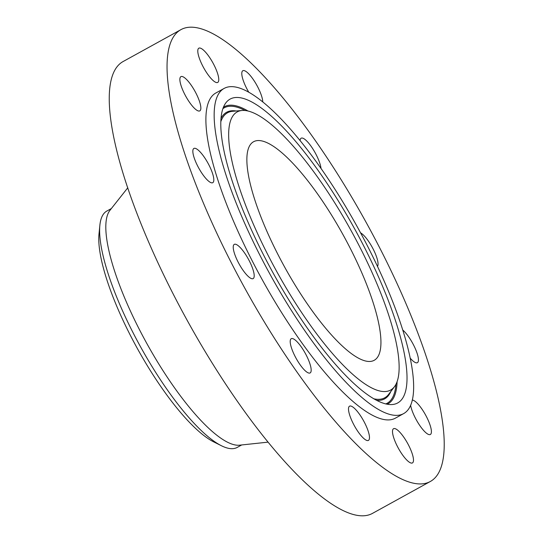 <?xml version="1.0" encoding="UTF-8"?>
<svg xmlns="http://www.w3.org/2000/svg" width="543" height="543" viewBox="0 0 543 543"><rect width="100%" height="100%" fill="white"/><g stroke="black" fill="none" stroke-linecap="round" stroke-linejoin="round"><path stroke-width="0.81" d="M377.433 266.396A19.548 5.226 61.1 0 0 378.03 264.563A19.548 5.226 61.1 0 0 372.125 247.099A19.548 5.226 61.1 0 0 360.511 232.818M296.437 371.256A258.047 68.961 61.1 0 0 430.232 481.539A258.047 68.961 61.1 0 0 314.838 139.877A258.047 68.961 61.1 0 0 181.043 29.587A258.047 68.961 61.1 0 0 296.437 371.256M181.043 29.587L123.241 61.461A258.047 68.961 61.1 0 0 238.635 403.123A258.047 68.961 61.1 0 0 372.43 513.413L430.232 481.539M127.795 187.776L109.998 210.277A134.969 36.069 61.1 0 0 173.468 386.297A134.969 36.069 61.1 0 0 239.517 445.185L268.045 442.145M111.342 208.566L106.876 211.03A134.969 36.069 61.1 0 0 99.864 225.318A134.969 36.069 61.1 0 0 108.641 275.24A134.969 36.069 61.1 0 0 167.23 389.731A134.969 36.069 61.1 0 0 221.388 445.722A134.969 36.069 61.1 0 0 237.21 447.418L241.683 444.955M99.864 225.318L99.002 233.979A127.279 34.012 61.1 0 0 107.276 281.057A127.279 34.012 61.1 0 0 213.603 441.832L221.388 445.722M318.354 195.052A124.815 33.354 61.1 0 0 253.635 141.703A124.815 33.354 61.1 0 0 309.449 306.965A124.815 33.354 61.1 0 0 374.168 360.314A124.815 33.354 61.1 0 0 318.354 195.052M307.277 334.271A185.72 49.63 61.1 0 0 403.571 413.644A185.72 49.63 61.1 0 0 320.526 167.746A185.72 49.63 61.1 0 0 224.232 88.373A185.72 49.63 61.1 0 0 307.277 334.271M224.232 88.373L215.965 92.928A185.72 49.63 61.1 0 0 299.017 338.825A185.72 49.63 61.1 0 0 395.311 418.198L403.571 413.644M321.015 168.445A19.548 5.226 61.1 0 0 320.003 163.85A19.548 5.226 61.1 0 0 310.555 145.531A19.548 5.226 61.1 0 0 301.148 138.194A19.548 5.226 61.1 0 0 300.109 140.596M262.771 101.887A19.548 5.226 61.1 0 0 258.122 87.708A19.548 5.226 61.1 0 0 242.85 70.719A19.548 5.226 61.1 0 0 246.447 87.973A19.548 5.226 61.1 0 0 248.742 92.161M208.98 56.547A19.548 5.226 61.1 0 0 198.84 48.191A19.548 5.226 61.1 0 0 207.582 74.072A19.548 5.226 61.1 0 0 217.723 82.427A19.548 5.226 61.1 0 0 208.98 56.547M185.733 78.708A19.548 5.226 61.1 0 0 180.921 76.638A19.548 5.226 61.1 0 0 182.964 90.579A19.548 5.226 61.1 0 0 194.991 108.81A19.548 5.226 61.1 0 0 199.804 110.881A19.548 5.226 61.1 0 0 197.761 96.939A19.548 5.226 61.1 0 0 185.733 78.708M194.618 148.259A19.548 5.226 61.1 0 0 193.892 148.443A19.548 5.226 61.1 0 0 198.114 166.891A19.548 5.226 61.1 0 0 212.048 182.869A19.548 5.226 61.1 0 0 212.768 182.686A19.548 5.226 61.1 0 0 208.553 164.237A19.548 5.226 61.1 0 0 194.618 148.259M233.246 246.563A19.548 5.226 61.1 0 0 241.031 267.231A19.548 5.226 61.1 0 0 253.153 278.6A19.548 5.226 61.1 0 0 254.178 276.407A19.548 5.226 61.1 0 0 246.4 255.733A19.548 5.226 61.1 0 0 234.277 244.364A19.548 5.226 61.1 0 0 233.246 246.563M291.279 347.276A19.548 5.226 61.1 0 0 300.72 365.595A19.548 5.226 61.1 0 0 310.128 372.939A19.548 5.226 61.1 0 0 310.101 364.36A19.548 5.226 61.1 0 0 300.659 346.04A19.548 5.226 61.1 0 0 291.252 338.696A19.548 5.226 61.1 0 0 291.279 347.276M353.154 423.418A19.548 5.226 61.1 0 0 368.432 440.407A19.548 5.226 61.1 0 0 364.828 423.16A19.548 5.226 61.1 0 0 349.549 406.171A19.548 5.226 61.1 0 0 353.154 423.418M402.302 454.579A19.548 5.226 61.1 0 0 412.436 462.935A19.548 5.226 61.1 0 0 403.693 437.054A19.548 5.226 61.1 0 0 393.56 428.698A19.548 5.226 61.1 0 0 402.302 454.579M410.617 405.18A19.548 5.226 61.1 0 0 425.542 432.418A19.548 5.226 61.1 0 0 430.355 434.488A19.548 5.226 61.1 0 0 428.312 420.553A19.548 5.226 61.1 0 0 416.284 402.315A19.548 5.226 61.1 0 0 412.239 400.062M410.087 358.013A19.548 5.226 61.1 0 0 416.664 362.867A19.548 5.226 61.1 0 0 417.384 362.683A19.548 5.226 61.1 0 0 415.062 348.111A19.548 5.226 61.1 0 0 402.635 329.92M232.397 181.606A173.502 46.365 61.1 0 0 392.311 404.528A173.502 46.365 61.1 0 0 395.406 320.411A173.502 46.365 61.1 0 0 305.953 154.069A173.502 46.365 61.1 0 0 225.929 102.763A173.502 46.365 61.1 0 0 232.397 181.606M388.516 314.546A158.834 42.449 61.1 0 0 242.117 110.473A158.834 42.449 61.1 0 0 239.287 187.478A158.834 42.449 61.1 0 0 321.178 339.748A158.834 42.449 61.1 0 0 394.435 386.718A158.834 42.449 61.1 0 0 388.516 314.546M395.962 384.268A168.703 45.083 -118.9 0 1 385.74 403.944M397.103 381.6A169.599 45.32 -118.9 0 1 387.166 404.236M222.915 108.634A168.703 45.083 -118.9 0 1 245.008 110.487M223.424 107.27A169.599 45.32 -118.9 0 1 247.873 110.948M236.164 110.989A163.633 43.725 61.1 0 0 221.021 118.422M376.448 400.313A163.633 43.725 61.1 0 0 390.817 391.476M220.845 121.612A162.737 43.488 -118.9 0 1 232.594 111.295L242.117 110.473M394.435 386.718L388.652 394.34A162.737 43.488 -118.9 0 1 373.659 398.766"/></g></svg>
